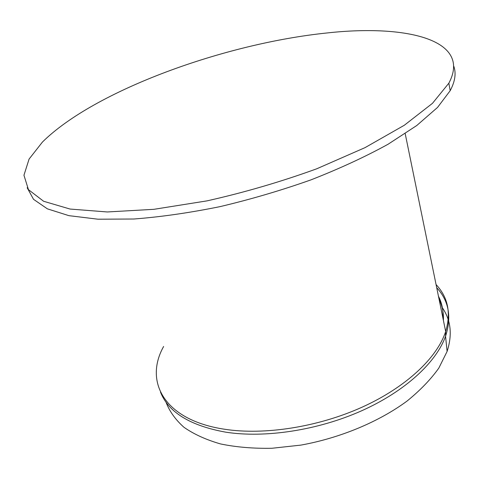 <?xml version="1.0" encoding="UTF-8"?>
<svg xmlns="http://www.w3.org/2000/svg" width="479" height="479" viewBox="0 0 479 479"><rect width="100%" height="100%" fill="white"/><g stroke="black" fill="none" stroke-linecap="round" stroke-linejoin="round"><path stroke-width="0.72" d="M327.486 32.919C224.914 43.35 94.8 90.303 42.463 142.023L29.081 159.07L23.95 175.236L28.441 189.648L43.631 201.276L70.048 209.048L107.314 211.963L153.873 209.323L206.928 200.887C244.386 192.48 280.987 181.781 316.733 168.794L365.04 147.634L404.3 125.264L432.477 103.326L448.853 83.184C472.21 39.47 405.767 24.285 327.486 32.919M27.159 187.738L33.524 199.318L47.355 208.832L68.898 215.658L97.961 219.202L133.809 219.017C160.681 216.969 189.403 212.844 219.987 206.641C250.966 199.306 281.317 190.373 311.039 179.841C339.635 168.632 365.315 156.765 388.086 144.239L416.754 125.528L437.537 107.434L450.188 90.681C455.104 81.406 456.301 73.245 453.781 66.21M165.979 402.091C169.458 411.293 175.44 419.682 183.936 427.262C193.869 434.214 206.084 439.776 220.579 443.949C236.231 447.182 253.373 448.619 271.994 448.266L300.848 445.111C340.18 438.022 378.901 421.813 407.024 401.079C420.143 390.427 430.735 379.446 438.788 368.141L447.099 351.442C452.499 334.731 450.925 320.176 442.362 307.769M442.931 318.128C443.38 310.164 441.883 302.86 438.447 296.214M443.392 320.391C443.722 312.835 442.297 305.865 439.117 299.495M160.477 392.085C168.452 412.353 190.229 425.723 225.801 432.178C265.067 438.303 317.805 430.322 361.519 410.838C405.228 391.289 436.327 362.304 445.56 336.234C451.805 316.984 448.847 300.8 436.704 287.687M163.626 346.467C143.922 381.613 163.926 420.173 224.675 429.256C264.45 435.393 318.056 427.088 362.166 407.144C406.276 387.146 437.165 357.693 445.674 331.522C451.194 312.895 447.997 297.243 436.064 284.562M450.188 90.681L448.853 83.184M447.099 351.442L445.56 336.234L445.674 331.522L405.198 133.659"/></g></svg>
